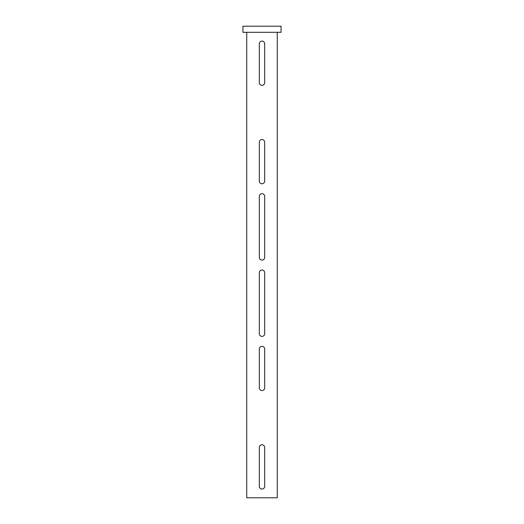 <?xml version="1.0" encoding="UTF-8"?>
<svg xmlns="http://www.w3.org/2000/svg" width="524" height="524" viewBox="0 0 524 524"><rect width="100%" height="100%" fill="white"/><g stroke="black" fill="none" stroke-linecap="round" stroke-linejoin="round"><path stroke-width="0.79" d="M281.08 32.305L242.92 32.305L242.92 26.2L281.08 26.2L281.08 32.305M262 85.34A2.672 2.672 0 0 0 264.672 82.668L264.672 43.754A2.672 2.672 0 0 0 262 41.082A2.672 2.672 0 0 0 259.328 43.754L259.328 82.668A2.672 2.672 0 0 0 262 85.34M262 183.78A2.672 2.672 0 0 0 264.672 181.108L264.672 142.194A2.672 2.672 0 0 0 262 139.522A2.672 2.672 0 0 0 259.328 142.194L259.328 181.108A2.672 2.672 0 0 0 262 183.78M262 390.583A2.672 2.672 0 0 0 264.672 387.911L264.672 348.997A2.672 2.672 0 0 0 262 346.325A2.672 2.672 0 0 0 259.328 348.997L259.328 387.911A2.672 2.672 0 0 0 262 390.583M262 336.401A2.672 2.672 0 0 0 264.672 333.729L264.672 272.683A2.672 2.672 0 0 0 262 270.011A2.672 2.672 0 0 0 259.328 272.683L259.328 333.729A2.672 2.672 0 0 0 262 336.401M262 489.023A2.672 2.672 0 0 0 264.672 486.351L264.672 447.437A2.672 2.672 0 0 0 262 444.765A2.672 2.672 0 0 0 259.328 447.437L259.328 486.351A2.672 2.672 0 0 0 262 489.023M262 260.094A2.672 2.672 0 0 0 264.672 257.422L264.672 196.376A2.672 2.672 0 0 0 262 193.703A2.672 2.672 0 0 0 259.328 196.376L259.328 257.422A2.672 2.672 0 0 0 262 260.094M277.262 32.305L277.262 497.8L246.739 497.8L246.739 32.305"/></g></svg>
